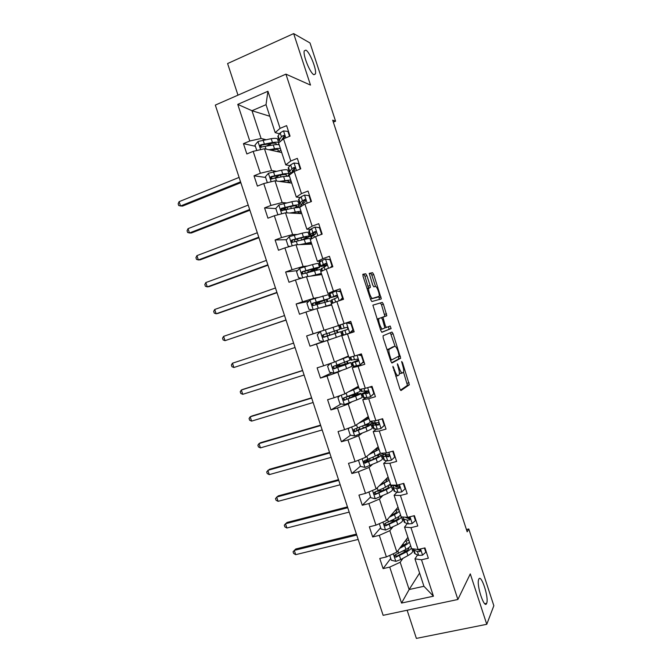 <?xml version="1.0" encoding="UTF-8"?>
<svg xmlns="http://www.w3.org/2000/svg" width="672" height="672" viewBox="0 0 672 672"><rect width="100%" height="100%" fill="white"/><g stroke="black" fill="none" stroke-linecap="round" stroke-linejoin="round"><path stroke-width="1.01" d="M313.916 74.718L315.412 73.962C316.966 69.989 309.716 51.803 305.878 50.131L304.273 50.854C302.694 54.894 310.229 73.492 313.916 74.718M486.646 603.322C489.182 597.988 481.093 573.233 478.775 579.239L478.733 579.34C476.129 584.556 484.445 609.806 486.637 603.347L484.789 603.733M392.893 366.307L399.874 388.886L400.991 390.541L409.349 384.796L402.478 362.536L401.654 361.486L402.696 365.518C403.62 368.5 403.906 370.675 403.553 372.044L402.545 372.926C401.528 373.103 400.361 371.339 399.034 367.634L397.387 363.804L398.378 368.012C399.311 371.036 399.596 373.246 399.227 374.657L398.177 375.581C397.127 375.766 395.926 373.976 394.573 370.205L392.893 366.307M366.895 275.654L365.719 273.781L362.947 274.226L363.04 276.293L370.7 299.704L371.885 301.543L381.318 298.897L373.708 274.512L372.565 272.689L369.23 273.361L372.691 285.004L373.842 286.826L375.404 286.49C376.79 285.928 379.974 294.353 379.126 296.344L372.624 298.351C371.196 299.032 367.886 290.388 368.777 288.296L370.381 287.431L370.129 285.533L366.895 275.654L364.98 276.318L363.796 274.445L362.746 274.613M407.131 610.235L416.38 638.4L486.772 624.296L470.291 573.888L457.884 599.483L285.928 74.138L310.498 85.092L293.664 33.6L310.027 42.983L335.58 121.212L332.682 120.162L467.174 531.821L468.779 528.973L466.427 529.528M486.772 624.296L493.844 605.724L468.779 528.973M383.074 335.756L383.208 337.949L390.852 361.309L391.994 363.014L400.68 358.226L393.078 333.766L391.978 332.06L383.074 335.756M380.78 330.523L372.876 305.18L382.276 302.392L383.393 304.156L386.803 315.697L382.939 317.243L385.316 325.693L386.45 327.44L390.155 326.004L391.112 328.566L381.948 332.304L380.78 330.523M293.664 33.6L227.598 63.546L237.98 95.155M279.535 133.795L275.184 132.619L266.02 104.681L267.926 91.266L280.081 128.352L286.608 125.63L290.044 136.13L283.517 138.818L290.783 160.994L297.326 158.365L300.762 168.84L294.21 171.452L301.468 193.595L308.036 191.05L311.472 201.516L304.895 204.036L312.144 226.162L318.738 223.7L322.165 234.15L315.563 236.586L322.804 258.678L329.423 256.301L332.842 266.75L326.214 269.094L333.446 291.152L340.091 288.868L343.51 299.3L336.857 301.552L344.081 323.593L350.742 321.392L354.161 331.808L347.483 333.976L354.698 355.984L361.385 353.875L364.795 364.274L358.1 366.358L365.308 388.34L372.019 386.316L375.421 396.698L368.701 398.698L375.892 420.655L382.628 418.715L386.03 429.089L379.285 430.996L386.476 452.92L393.229 451.072L396.623 461.429L389.861 463.26L397.034 485.15L403.822 483.386L407.207 493.735L400.42 495.474L407.585 517.348L414.397 515.659L417.782 525.991L410.97 527.654L418.127 549.494L424.956 547.89L428.341 558.214L421.504 559.784L433.44 596.198L401.545 603.061L389.735 567.092L383.099 568.621L379.764 558.474L386.392 556.928L379.31 535.349L372.691 536.962L369.356 526.806L375.967 525.168L368.869 503.572L362.275 505.26L358.94 495.096L365.518 493.374L358.42 471.752L351.851 473.525L348.508 463.344L355.068 461.546L347.953 439.891L341.41 441.748L338.058 431.558L344.593 429.668L337.478 407.988L330.952 409.928L327.6 399.722L334.118 397.757L326.987 376.051L320.485 378.076L317.125 367.853L323.618 365.803L316.478 344.072L310.002 346.181L306.642 335.95L313.11 333.808L305.962 312.052L299.51 314.244L296.142 303.996L302.593 301.778L295.436 279.989L289.002 282.265L285.634 272.009L292.051 269.707L284.886 247.884L278.477 250.244L275.108 239.98L281.509 237.586L274.327 215.746L267.943 218.19L264.566 207.908L270.942 205.43L263.76 183.565L257.401 186.094L254.016 175.795L260.366 173.242L253.176 151.343L246.842 153.955L243.449 143.648L249.782 141.002L237.754 104.378L267.926 91.266M275.184 132.619L280.081 128.352M457.884 599.483L383.132 615.325L215.317 105.092L285.928 74.138M275.99 171.259L271.622 170.545L264.474 148.764L281.719 152.552M288.775 173.359L290.606 173.662M264.474 148.764L253.176 151.343M271.622 170.545L260.366 173.242M289.985 165.656L285.76 164.867L278.569 142.96L283.517 138.818M285.76 164.867L290.783 160.994M286.373 202.894L282.131 202.566L274.991 180.81L291.74 183.112M298.78 203.876L302.123 204.137M274.991 180.81L263.76 183.565M282.131 202.566L270.942 205.43M300.409 197.476L296.318 197.072L289.145 175.19L294.21 171.452M296.318 197.072L301.468 193.595M296.738 234.494L292.622 234.545L285.491 212.814L301.745 213.637M308.776 234.352L309.926 234.335M285.491 212.814L274.327 215.746M292.622 234.545L281.509 237.586M310.834 229.253L306.86 229.236L299.695 207.388L304.895 204.036M306.86 229.236L312.144 226.162M307.096 266.053L303.106 266.482L295.982 244.784L311.741 244.121M318.755 264.793L319.872 264.667M295.982 244.784L284.886 247.884M303.106 266.482L292.051 269.707M321.233 260.988L317.394 261.358L310.246 239.534L315.563 236.586M317.394 261.358L322.804 258.678M317.436 297.57L313.58 298.376L306.466 276.704L321.728 274.571M328.726 295.193L329.809 294.966M306.466 276.704L295.436 279.989M313.58 298.376L302.593 301.778M331.624 292.69L327.919 293.446L320.771 271.648L326.214 269.094M327.919 293.446L333.446 291.152M327.768 329.045L324.03 330.238L316.932 308.591L331.699 304.987M338.68 325.567L339.73 325.231M316.932 308.591L305.962 312.052M324.03 330.238L313.11 333.808M342.006 324.349L338.428 325.483L331.288 303.719L336.857 301.552M348.835 322.174L347.256 322.678L351.389 323.358M338.428 325.483L344.081 323.593M348.424 355.984L334.48 362.057L327.382 340.435L331.069 339.125M341.872 335.286L342.905 334.925M327.382 340.435L316.478 344.072M334.48 362.057L323.618 365.803M354.698 355.984L348.919 357.487L341.788 335.748L347.483 333.976M352.078 332.077L350.734 332.556M345.332 334.488L341.788 335.748M358.369 386.299L344.904 393.834L337.823 372.246L341.384 370.558M351.809 365.61L352.808 365.14M337.823 372.246L326.987 376.051M344.904 393.834L334.118 397.757M365.308 388.34L359.402 389.458L352.279 367.744L358.1 366.358M355.69 366.097L352.279 367.744M368.298 416.581L355.328 425.578L348.247 404.015L351.683 401.94M361.746 395.892L362.704 395.312M348.247 404.015L337.478 407.988M355.328 425.578L344.593 429.668M375.892 420.655L369.869 421.378L362.754 399.689L368.701 398.698M366.038 397.664L362.754 399.689M378.21 446.83L365.728 457.271L358.663 435.742L361.973 433.297M371.658 426.14L372.59 425.46M358.663 435.742L347.953 439.891M365.728 457.271L355.068 461.546M386.476 452.92L380.327 453.264L373.22 431.6L379.285 430.996M376.379 429.19L373.22 431.6M388.122 477.036L376.118 488.93L369.062 467.426L372.246 464.604M381.57 456.355L383.872 454.314M369.062 467.426L358.42 471.752M376.118 488.93L365.518 493.374M397.034 485.15L390.768 485.1L383.67 463.47L389.861 463.26M386.702 460.681L383.67 463.47M398.017 507.209L386.501 520.556L379.445 499.069L382.511 495.877M391.465 486.536L392.624 485.318M379.445 499.069L368.869 503.572M386.501 520.556L375.967 525.168M407.585 517.348L401.192 516.902L394.111 495.298L400.42 495.474M397.009 492.131L394.111 495.298M407.896 537.348L396.866 552.132L389.827 530.678L392.759 527.117M389.827 530.678L379.31 535.349M396.866 552.132L386.392 556.928M418.127 549.494L411.608 548.671L404.536 527.092L410.97 527.654M407.308 523.547L404.536 527.092M419.597 573.04L409.139 589.537L400.184 562.254L402.998 558.306M419.118 549.385L419.446 550.385M419.815 551.527L420.479 550.654M400.184 562.254L389.735 567.092M401.545 603.061L409.139 589.537L423.94 586.286L414.943 558.844L421.504 559.784M333.329 122.144L335.58 121.212M266.02 104.681L251.983 110.712L261.097 138.482L265.6 139.591M269.816 116.264L251.983 110.712L237.754 104.378M417.598 554.921L414.943 558.844M300.787 206.464L298.721 207.253M313.412 235.158L309.355 236.653M307.154 238.77L306.944 238.14M320.292 265.944L319.25 266.314M317.419 270.085L317.016 268.859M330.019 295.63L328.986 295.982M327.676 301.367L327.079 299.536M339.746 325.282L338.705 325.626M337.898 332.539L337.134 330.204M342.863 334.782L341.813 335.118M347.936 363.14L347.365 361.402M352.565 364.384L351.515 364.711M357.966 393.708L357.588 392.566M362.267 393.96L361.208 394.279M367.979 424.234L367.802 423.696M373.976 422.915L370.264 423.982M380.78 453.239L380.024 453.44M423.94 586.286L433.44 596.198M261.097 138.482L249.782 141.002M390.734 558.44L383.099 568.621M380.654 527.73L372.691 536.962M375.782 491.753L374.682 492.845M370.558 496.978L362.275 505.26M368.92 458.968L364.972 462.328M360.444 466.192L351.851 473.525M359.234 428.996L356.849 430.702M350.624 435.154L341.41 441.748M341.183 403.931L330.952 409.928M332.018 372.691L320.485 378.076M320.309 331.582L306.642 335.95M323.282 341.477L310.002 346.181M308.759 301.274L296.142 303.996M297.545 270.598L285.634 272.009M297.016 239.4L294.949 239.45M286.541 239.677L275.108 239.98M287.129 209.278L281.912 208.958M275.848 208.589L264.566 207.908M273.403 178.567L271.421 178.282M265.625 177.45L254.016 175.795M255.394 146.278L243.449 143.648M395.716 376.177L397.95 375.648M399.378 372.876L400.63 373.506L402.335 372.985M400.453 390.163L407.45 385.358L403.528 372.112M395.094 346.324L390.331 332.749M391.574 362.788L398.681 358.957L398.387 356.395M390.835 358.764L391.633 359.965L399.193 355.967L398.177 351.7C396.883 348.046 395.716 346.248 394.674 346.315L389.046 349.348C388.685 350.734 388.97 352.918 389.894 355.908L390.835 358.764L390.096 358.999M392.885 346.878L394.674 346.315M387.122 349.91L392.767 346.92M372.884 305.147L382.276 302.392M381.091 317.755L384.913 316.31L381.511 304.786L380.394 303.022M381.713 332.237L389.138 329.28L388.441 326.668M379.201 318.402L378.84 318.856C377.933 320.989 381.251 329.767 382.645 328.91L384.88 327.928L382.494 319.444L381.343 317.671L377.068 319.175M380.461 329.557L382.645 328.91M377.269 319.032L381.343 317.671M368.466 288.086L364.98 276.318M369.096 287.86L367.063 288.582M370.465 299.006L372.624 298.351M376.925 297.394L370.684 299.006M375.53 286.49L371.826 275.159L370.692 273.336L369.197 273.58M379.436 299.519L378.882 296.722M389.735 555.4L391.331 560.255L395.909 561.347L400.747 559.549L407.946 555.584C411.835 553.375 413.339 551.687 412.448 550.528L411.844 548.696M406.778 550.704L402.78 551.124M401.89 546.227L402.948 544.799M399.714 548.318L404.678 545.639C407.324 544.194 408.895 542.942 409.382 541.876M408.92 540.481L405.947 539.96M400.865 546.773L402.898 545.681C406.148 543.875 407.417 542.514 406.686 541.59L405.157 541.027M410.609 545.622C410.122 546.706 408.559 547.966 405.922 549.419L395.396 554.702C394.103 555.786 394.279 556.601 395.926 557.164L406.703 551.804C409.34 550.351 410.903 549.074 411.39 547.991M410.92 546.554L410.222 546.26M408.904 548.352L408.685 547.68C409.408 548.629 408.156 550.015 404.922 551.838L396.9 556.147L395.161 555.19M404.603 544.673L402.276 544.883M356.731 535.055L294.286 550.385L295.688 554.66L358.176 539.431M295.688 554.66L293.63 553.459L293.068 551.754L295.772 548.99L356.412 534.08M424.427 548.016L425.813 552.233L422.461 555.19L418.673 555.391L415.22 553.896L414.28 552.602M418.37 549.94L419.395 549.2M413.036 548.848L413.977 550.099L417.421 551.561L419.756 551.611C420.907 550.83 420.781 550.032 419.378 549.2M419.756 551.611L420.403 550.654L416.942 549.343M425.813 552.233L426.191 551.662M379.327 523.698L381.074 529.015L385.636 530.065L397.757 524.53C401.688 522.43 403.242 520.892 402.41 519.91L401.428 516.919M395.573 520.405L389.869 521.346M389.474 517.104L394.489 514.559C397.16 513.19 398.756 512.039 399.286 511.09M398.891 509.897L395.984 509.561M390.676 515.718L392.725 514.676C396.01 512.963 397.32 511.728 396.64 510.955L395.153 510.527M400.512 514.844C399.991 515.802 398.395 516.97 395.732 518.347L385.123 523.404C383.846 524.429 383.989 525.252 385.552 525.874L396.514 520.741C399.479 519.196 401.108 517.919 401.402 516.919M400.89 515.978L399.848 515.684M398.336 516.852L398.639 517.045C399.328 517.843 398.026 519.112 394.75 520.842L386.652 524.941L384.913 523.925M393.246 514.408L391.768 514.643M347.743 507.721L285.482 523.732L286.894 528.007L349.188 512.106M286.894 528.007L284.852 526.865L284.29 525.16L287.011 522.455L347.466 506.881M368.903 491.963L370.801 497.742L375.354 498.742L387.551 493.424C391.524 491.442 393.128 490.056 392.356 489.25L391.322 486.1M383.326 490.409L377.093 491.249M379.218 485.856L389.18 480.262M388.853 479.27L386.005 479.136M380.47 484.621L382.544 483.638C385.862 482.017 387.206 480.9 386.585 480.278L385.14 479.993M390.407 484.025L385.526 487.242L374.833 492.064C373.582 493.038 373.691 493.87 375.169 494.542L386.308 489.636C390.289 487.67 391.894 486.293 391.129 485.512L389.239 485.134M387.719 486.1L388.584 486.377C389.214 487.032 387.878 488.174 384.569 489.804L376.404 493.702L374.648 492.61M338.747 480.362L276.671 497.045L278.082 501.329L340.183 484.747M278.082 501.329L276.058 500.245L275.495 498.532L278.242 495.886L338.512 479.657M413.868 515.785L415.439 520.573L412.104 523.589L408.358 523.916L405.006 522.74L404.132 521.648M408.736 518.834L409.895 518.129M403.343 517.054L403.133 518.608L403.763 518.952L407.098 520.078L409.408 520.027C410.558 519.179 410.407 518.372 408.962 517.591L404.796 517.154M409.408 520.027L410.088 519.162L405.502 517.39M415.439 520.573L415.834 520.061M403.301 483.521L405.056 488.88L401.738 491.938L398.026 492.4L394.783 491.56L393.968 490.661M399.336 487.628L399.84 487.36M393.834 485.612L392.927 487.494L396.766 488.561L399.042 488.401C400.168 487.586 400.05 486.78 398.681 485.974L395.976 486.133L392.171 485.117M399.042 488.401L399.748 487.637L396.018 486.83L395.38 485.99M405.056 488.88L405.468 488.418M358.991 459.976L358.537 460.404L360.52 466.427L365.056 467.384L377.345 462.286C381.352 460.421 383.006 459.178 382.292 458.556L381.217 455.288M369.734 460.824L366.895 460.782M368.953 454.574L379.058 449.4M378.798 448.61L376.009 448.669M370.255 453.491L372.347 452.558C375.698 451.038 377.084 450.038 376.513 449.568L375.11 449.425M380.293 453.163L375.312 456.095L364.535 460.69C363.3 461.622 363.384 462.445 364.787 463.159L376.093 458.497C380.117 456.641 381.772 455.414 381.066 454.818L378.118 454.709M376.496 455.54L378.512 455.675C379.1 456.179 377.723 457.195 374.371 458.732L366.131 462.42L364.375 461.261M329.734 452.97L267.842 470.333L269.262 474.617L331.178 457.355M269.262 474.617L267.254 473.592L266.692 471.878L269.455 469.283L329.549 452.407M391.348 460.253L395.086 456.733L391.348 460.253L387.685 460.841L384.544 460.328L383.796 459.631M394.657 457.145L392.708 451.214M384.292 454.373C382.729 455.33 382.208 455.986 382.721 456.338L388.66 456.742C389.768 455.952 389.676 455.146 388.382 454.314L385.627 454.566L382.511 454.121L381.772 453.466M388.66 456.742L389.39 456.078L385.291 455.465L385.56 454.558M349.524 427.787L348.247 429.038L350.221 435.078L354.749 435.985L367.114 431.113C371.171 429.358 372.868 428.266 372.212 427.829L371.104 424.444M358.68 423.251L368.928 418.505M368.735 417.908L366.005 418.169M360.024 422.318L362.141 421.436C365.526 420.017 366.954 419.143 366.425 418.824L365.072 418.816M370.087 421.352L370.213 421.714C370.852 422.117 369.146 423.184 365.081 424.914L354.228 429.274C353.01 430.164 353.069 430.979 354.388 431.735L365.87 427.316C369.928 425.578 371.633 424.502 370.986 424.082L365.467 424.746M363.502 425.569L368.432 424.939C368.97 425.284 367.55 426.182 364.165 427.627L355.849 431.096L355.177 431.172L354.094 429.862M320.712 425.544L259.014 443.596L260.434 447.88L322.165 429.937M260.434 447.88L258.443 446.914L257.88 445.2L259.014 443.596L260.669 442.663L320.578 425.124M384.703 425.048L380.957 428.526L377.328 429.248L373.607 428.568M380.957 428.526L384.241 425.368L382.242 419.252L381.352 419.076M375.245 422.965C372.859 424.116 371.944 424.847 372.49 425.158L378.269 425.04C379.352 424.267 379.285 423.461 378.067 422.621L375.27 422.965L371.582 422.394M378.941 424.469L375.068 424.284L376.757 422.764M384.241 425.368L384.695 425.015M382.696 418.908L382.242 419.252M339.94 395.64L337.932 397.639L339.914 403.687L344.434 404.552L356.874 399.899C360.973 398.261 362.72 397.32 362.124 397.06L360.973 393.557M348.382 391.885L358.781 387.559M358.655 387.173L355.992 387.626M349.784 391.104L356.328 388.038L355.018 388.172M359.621 389.416L360.116 390.944C360.704 391.163 358.94 392.078 354.841 393.691L343.896 397.816C342.712 398.672 342.737 399.487 343.988 400.268L355.631 396.094C359.73 394.472 361.486 393.54 360.898 393.313L348.667 396.085M353.111 396.808L352.615 395.321L358.336 394.162L345.559 399.739L344.803 399.798L343.804 398.412M352.615 395.321L346.609 396.883M311.69 398.093L250.177 416.825L251.597 421.117L313.135 402.494M251.597 421.117L249.623 420.202L249.06 418.488L250.177 416.825L251.866 416.01L311.598 397.816M374.312 393.322L370.541 396.766L366.954 397.614L363.409 397.463M370.541 396.766L373.817 393.548L371.809 387.425L369.65 387.03M370.793 386.677L372.221 386.946M367.937 390.978C363.56 392.675 361.67 393.658 362.25 393.926L367.87 393.296C368.92 392.549 368.878 391.742 367.727 390.886L361.385 391.28M368.458 392.851L364.837 393.061L368.189 391.154M373.817 393.548L374.287 393.254M372.288 387.139L371.809 387.425M342.871 365.602L342.611 364.812L336.008 366.677L337.344 365.929L337.319 365.039M339.688 364.19L339.738 365.173L338.512 365.845L350.792 362.502L345.374 364.837L346.626 368.642L352.027 366.257L350.834 362.628M330.254 363.51L327.608 366.206L329.599 372.254L334.093 373.069L346.626 368.642M338.083 360.486L348.625 356.588M348.566 356.404L345.962 357.059M339.536 359.856L344.954 357.496M342.611 364.812L348.23 363.35L335.252 368.34L334.421 368.382L333.522 366.904M349.129 357.437L350.011 360.125L333.564 366.324C332.388 367.139 332.396 367.954 333.581 368.768L345.374 364.837M302.652 370.608L241.324 390.029L242.743 394.321L304.097 375.018M242.743 394.321L240.794 393.464L240.223 391.751L241.324 390.029L243.054 389.332L302.602 370.474M363.905 361.553L360.116 364.963L353.203 366.324M362.67 362.788L364.14 362.284M360.116 364.963L363.376 361.696L361.368 355.564L357.941 354.959M358.898 354.656L361.813 355.169M358.184 360.049L352.002 362.662L357.454 361.511C358.478 360.78 358.453 359.974 357.37 359.108L351.17 360.133M357.916 361.208L354.589 361.805L358.21 360.184M363.376 361.696L363.871 361.452M361.864 355.337L361.368 355.564M332.615 334.354L326.063 336.386L327.482 335.824L326.743 333.631M329.12 332.842L329.86 335.051L328.574 335.563L340.679 331.657L335.11 333.539L336.361 337.352L341.914 335.412L340.679 331.666M333.068 327.314L334.32 331.128L339.898 329.28L338.663 325.517L320.435 331.447L317.276 334.732L319.259 340.788L323.753 341.561L336.361 337.352M332.59 334.278L324.937 336.907L324.03 336.924L323.266 335.244M334.32 331.128L323.207 334.79C322.064 335.58 322.048 336.386 323.173 337.218L335.11 333.539M293.597 343.098L232.47 363.208L233.89 367.508L295.05 347.508M233.89 367.508L231.949 366.702L231.386 364.988L232.47 363.208M353.48 329.75L349.684 333.119L352.926 329.792L350.918 323.66L346.332 322.904L339.704 325.147M346.332 322.904L347.239 322.669M347.29 322.678L350.792 321.535M349.684 333.119L342.989 335.177L341.737 331.363L347.021 329.692C348.02 328.969 348.012 328.171 346.996 327.289L340.948 328.952L339.696 325.139M350.776 332.514L354.035 331.43M347.197 329.608L341.737 331.363M352.926 329.792L353.438 329.616M351.431 323.492L350.918 323.66M322.283 307.289L328.028 305.886M320.746 307.658L331.54 304.475M331.59 304.634L329.095 305.626M312.774 309.901L308.918 309.28L306.928 303.215L310.069 299.88L328.532 294.63L329.734 298.284M318.058 302.812L329.767 298.393L312.841 303.223C311.716 303.979 311.682 304.786 312.749 305.634L330.548 300.77L331.489 303.643M318.083 302.904L319.108 302.677L319.855 303.719M317.453 304.441L316.73 303.484L315.344 303.727L321.787 301.342L321.56 300.661M312.749 305.634L313.639 305.424C312.547 304.542 312.606 303.736 313.807 303.005L327.205 299.233L321.787 301.342M284.542 315.563L223.6 336.353L225.019 340.654L286.037 320.09M285.995 319.973L225.019 340.654L223.104 339.914L222.541 338.192L223.6 336.353M339.923 300.518L342.468 297.856L340.452 291.715L335.882 291.001L329.465 293.916M335.882 291.001L340.948 291.497M338.906 291.186L340.662 290.632M343.048 297.898L340.847 300.199M331.498 300.124L336.58 297.83C337.554 297.116 337.562 296.318 336.605 295.436L330.674 297.604L337.168 295.974M337.1 295.873L333.262 296.764L336.294 295.336M342.468 297.856L342.997 297.738M340.981 291.606L340.452 291.715M312.001 275.932L319.082 274.453L317.932 275.1M310.405 276.158L321.35 273.403M321.468 273.764L319.04 274.949M301.51 278.183L298.553 277.729L296.562 271.656L299.695 268.279L312.488 264.592C316.764 263.458 318.73 263.164 318.394 263.701L319.553 267.238M308.028 272.622L319.628 267.464C319.973 266.952 318.016 267.271 313.748 268.422L302.467 271.614C301.358 272.345 301.308 273.143 302.324 274.008L314.538 270.833C318.805 269.674 320.762 269.346 320.41 269.85L320.972 271.555M304.651 271.144L305.382 273.37L311.741 270.724L311.287 269.338M302.324 274.008L303.24 273.882C302.198 272.983 302.274 272.185 303.458 271.488L317.066 268.304L311.741 270.724M275.47 287.986L214.721 309.473L216.149 313.782L217.988 313.412L277.015 292.673M276.931 292.412L216.149 313.782L214.25 313.093L213.679 311.371L214.721 309.473M301.694 244.541L303.92 243.986C307.499 243.104 309.17 242.945 308.927 243.491L307.826 244.289M300.056 244.608L311.144 242.29M311.329 242.852L308.969 244.238M290.128 246.422L288.187 246.145L286.188 240.064L289.304 236.636L302.19 233.176C306.499 232.159 308.515 232.008 308.238 232.73L309.364 236.158M303.912 239.501L309.481 236.502C309.758 235.805 307.751 235.973 303.442 237.006L292.076 239.963C290.984 240.677 290.926 241.466 291.883 242.34L304.231 239.425C308.54 238.384 310.548 238.207 310.262 238.888L310.439 239.425M291.883 242.34L292.832 242.306C291.841 241.391 291.934 240.601 293.101 239.929L301.879 237.754C305.466 236.897 307.138 236.754 306.911 237.334L301.795 240.022M266.398 260.392L205.834 282.559L207.262 286.877L209.143 286.625L267.985 265.213M267.851 264.81L207.262 286.877L205.38 286.247L204.809 284.525L205.834 282.559M291.388 213.116L293.63 212.612C297.242 211.831 298.956 211.789 298.763 212.495L297.704 213.427M289.691 213.024L300.93 211.134M301.182 211.907L298.88 213.486M278.594 214.628L277.796 214.519L275.797 208.438L278.905 204.952L291.866 201.718C296.226 200.819 298.292 200.819 298.074 201.726L299.166 205.044M285.995 207.589L284.264 209.034M296.764 207.438L299.309 205.506C299.536 204.624 297.478 204.641 293.126 205.548L281.677 208.27C280.602 208.967 280.526 209.756 281.442 210.63L293.916 207.967L299.746 207.354M281.442 210.63L282.416 210.689C281.476 209.765 281.576 208.975 282.736 208.337L291.581 206.371C295.201 205.607 296.923 205.598 296.738 206.329L294.941 207.757M257.309 232.756L196.938 255.62L198.366 259.938L200.29 259.812L258.947 237.728M258.762 237.191L198.366 259.938L196.501 259.367L195.938 257.645L196.938 255.62M330.347 267.632L331.985 265.885L329.969 259.728L325.416 259.064L322.006 260.492L319.208 262.651M325.416 259.064L330.498 259.602M332.598 266.011L331.447 267.238M321.25 268.867L326.122 265.927C327.079 265.222 327.096 264.424 326.189 263.542L323.274 264.373L320.384 266.221C320.057 266.767 322.207 266.398 326.819 265.129M326.869 264.869L322.98 265.39L326.029 263.466M331.985 265.885L332.539 265.818M330.523 259.678L329.969 259.728M320.754 234.671L321.493 233.864L319.477 227.707L314.933 227.094L311.573 228.648L308.944 231.344M314.933 227.094L320.04 227.674M310.985 237.569L313.648 234.982L315.655 233.982L315.756 231.605L312.841 232.529L310.078 234.805C309.809 235.376 311.077 235.385 313.883 234.822M315.462 234.066C313.387 234.452 312.463 234.427 312.682 233.974L315.706 231.571M321.493 233.864L322.064 233.856M320.048 227.707L319.477 227.707M310.96 201.718L308.969 195.636L304.441 195.073L301.115 196.77L298.864 199.013L298.67 199.996M304.441 195.073L309.565 195.695M300.712 206.228L300.922 205.288L303.198 203.104L305.172 202.003L305.306 199.626L302.392 200.651L299.762 203.339C299.561 203.935 300.409 204.137 302.324 203.944M303.232 203.07L302.366 202.516L305.34 199.643M309.565 195.703L308.969 195.636M281.064 181.642L283.324 181.196C286.978 180.516 288.725 180.6 288.582 181.457L287.574 182.54M279.317 181.406L290.699 179.945M291.018 180.919L288.784 182.708M267.347 182.683L265.398 176.761L268.489 173.225L281.534 170.218C285.928 169.436 288.053 169.596 287.893 170.688L288.943 173.888M279.46 175.3L274.193 178.349M287.725 175.955L289.136 174.468C289.296 173.401 287.188 173.267 282.794 174.056L271.261 176.543C270.203 177.223 270.11 178.004 270.992 178.886L283.592 176.484L289.456 176.14M271.967 179.012C271.093 178.072 271.219 177.307 272.345 176.702L281.274 174.955C284.928 174.292 286.692 174.401 286.558 175.291L285.919 176.106M248.212 205.094L188.034 228.656L189.462 232.974L191.428 232.966L249.892 210.218M249.673 209.53L189.462 232.974L187.614 232.462L187.051 230.74L188.034 228.656M300.258 169.042L298.452 163.531L293.933 163.019L290.657 164.842L288.506 167.429L288.38 168.613M290.203 174.409L292.732 171.192L294.672 169.982L294.84 167.605L293.866 167.513L291.925 168.739L289.775 171.276L289.439 171.839L291.362 172.788M292.37 171.62L292.337 170.545L294.899 167.706L293.866 167.513M299.065 163.657L298.452 163.531M270.724 150.142L273.008 149.747C276.688 149.159 278.485 149.377 278.393 150.385L277.435 151.612M268.926 149.747L274.512 148.798C277.486 148.302 279.468 148.277 280.459 148.714M280.846 149.898L278.678 151.88M256.78 150.52L254.99 145.051L258.056 141.464L271.194 138.684C275.629 138.02 277.796 138.331 277.704 139.608L278.72 142.699M271.639 143.388L266.23 146.126M278.796 142.775C278.082 142.052 275.974 141.968 272.454 142.531L260.828 144.774C259.787 145.446 259.686 146.219 260.526 147.109L273.244 144.95C276.234 144.472 278.216 144.455 279.216 144.908M272.294 150.486L273.302 149.696M278.099 144.631L278.821 143.724M261.458 147.269C260.711 146.311 260.87 145.564 261.954 145.026L270.959 143.497C274.646 142.926 276.444 143.161 276.368 144.211L276.2 144.606M239.106 177.408L179.122 201.659L180.55 205.985L182.557 206.094L240.836 182.675M240.568 181.843L180.55 205.985L178.727 205.531L178.156 203.801L179.122 201.659M289.54 136.332L287.918 131.393L283.416 130.922L280.174 132.88L278.141 135.803L278.074 137.197M283.584 136.702L284.894 136.576M281.106 140.843L284.164 137.92L284.357 135.542L283.357 135.45L281.45 136.777L279.098 140.305L280.375 141.448M281.77 139.919L284.416 135.736L283.357 135.45M288.548 131.569L287.918 131.393M393.834 370.432L394.573 370.205M397.454 365.19L398.168 364.972M398.32 367.853L399.034 367.634M401.797 362.754L402.478 362.536M407.182 383.3L409.08 382.729M407.358 385.493L409.256 384.93M392.952 367.718L393.691 367.492M391.188 334.37L393.078 333.766M398.521 356.807L400.411 356.219M398.681 358.957L400.579 358.369M390.524 360.31L391.591 359.974M387.492 349.44L389.432 348.827M389.155 356.135L389.894 355.908M381.511 304.786L383.393 304.156M384.661 314.395L386.543 313.782M384.787 316.47L386.677 315.848M381.158 317.705L383.065 317.083M382.486 319.427L383.2 319.192M384.611 325.92L385.316 325.693M384.88 327.944L386.45 327.44M389.138 329.28L391.028 328.667M368.206 286.188L370.129 285.533M376.874 297.41L378.764 296.772M370.692 273.336L372.565 272.689M371.826 275.159L373.708 274.512M379.184 297.646L381.058 297.007M363.796 274.445L365.719 273.781M393.313 553.762L395.791 561.322M406.703 551.804L407.946 555.584M404.678 545.639L405.922 549.419M399.496 555.744L400.747 559.549M397.866 550.788L398.706 553.342M396.9 556.147L396.186 557.113M422.545 555.122L420.521 548.932M415.22 553.896L413.977 550.099M418.673 555.391L417.421 551.561M382.922 522.119L385.518 530.04M396.514 520.741L397.757 524.53M393.742 520.666L393.38 519.548M394.489 514.559L395.732 518.347M389.231 524.479L390.482 528.293M387.551 519.338L388.441 522.077M386.652 524.941L385.913 525.815M372.523 490.442L375.236 498.716M386.308 489.636L387.551 493.424M383.746 490.199L383.149 488.384M380.226 491.022L379.873 489.955M381.721 484.025L381.562 483.538M384.283 483.454L385.526 487.242M378.966 493.181L380.218 496.994M377.21 487.847L378.168 490.77M376.404 493.702L375.631 494.474M412.188 523.513L409.979 516.751M405.006 522.74L403.763 518.952M408.358 523.916L407.098 520.078M401.814 491.862L399.412 484.537M394.783 491.56L393.532 487.754M395.976 486.133L395.648 485.142M398.026 492.4L396.766 488.561M362.107 458.724L364.946 467.359M376.093 458.497L377.345 462.286M373.548 459.11L372.91 457.17M370.238 460.597L369.608 458.657M374.06 452.298L375.312 456.095M368.676 461.84L369.928 465.662M366.87 456.322L367.886 459.43M366.131 462.42L365.333 463.1M391.432 460.177L388.844 452.273M382.511 454.121L382.192 453.155M384.544 460.328L383.292 456.523M385.627 454.566L385.115 452.995M387.685 460.841L386.425 456.994M351.683 426.964L354.64 435.96M365.87 427.316L367.114 431.113M363.334 427.98L362.662 425.922M359.999 429.383L359.318 427.325M363.838 421.109L365.081 424.914M358.378 430.466L359.638 434.288M356.504 424.754L357.588 428.047M355.849 431.096L355.018 431.693M381.032 428.45L378.252 419.975M372.254 422.848L371.7 421.159M374.296 429.064L373.044 425.258M375.27 422.965L374.564 420.815M377.328 429.248L376.068 425.401M378.89 424.57L378.269 425.04M341.242 395.17L344.316 404.527M355.631 396.094L356.874 399.899M354.976 393.641L355.219 394.38M349.742 398.118L349.138 396.278M353.59 389.886L354.841 393.691M348.071 399.05L349.322 402.872M346.13 393.145L347.273 396.631M356.975 392.834L357.311 393.859M345.559 399.739L344.694 400.243M370.625 396.682L367.66 387.626M361.99 391.541L361.192 389.113M364.031 397.765L362.779 393.943M364.896 391.322L363.997 388.584M366.954 397.614L365.694 393.758M368.332 393.011L367.87 393.296M339.646 365.274L337.26 366.022M330.792 363.325L333.984 373.052M344.719 362.384L345.223 363.913M339.469 366.828L339.15 365.854M343.333 358.621L344.585 362.426M337.747 367.592L339.007 371.423M335.748 361.502L336.949 365.173M346.744 361.637L347.29 363.317M335.252 368.34L334.354 368.752M360.2 364.879L357.042 355.244M351.708 360.192L350.675 357.034M353.758 366.425L352.498 362.603M354.514 359.646L353.422 356.32M356.572 365.946L355.312 362.082M329.767 335.152L327.382 335.933M320.351 331.531L323.635 341.536M334.454 331.086L335.219 333.404M327.407 336.092L328.667 339.931M325.357 329.834L326.617 333.673M336.504 330.414L337.268 332.741M324.937 336.907L324.005 337.218M349.768 333.035L346.45 322.921M341.418 328.801L340.166 324.971M343.468 335.042L342.208 331.212M344.114 327.928L342.846 324.064M346.181 334.236L344.912 330.372M309.985 299.964L313.211 309.767M324.828 302.207L326.08 306.02M324.425 300.51L324.971 302.165M318.377 302.551L318.1 301.703M322.787 295.974L324.038 299.796M317.058 304.559L318.276 308.263M315 298.292L316.26 302.14M326.449 299.771L327.037 301.552M313.807 303.005L312.841 303.223M319.108 302.677L316.73 303.484M339.192 300.762L335.992 291.018M331.111 297.377L329.86 293.546M332.976 303.064L331.909 299.796M333.698 296.167L332.43 292.295M335.622 302.03L334.505 298.612M299.611 268.363L302.719 277.822M314.538 270.833L315.79 274.655M314.395 269.934L314.681 270.791M308.356 272.009L307.793 270.287M312.488 264.592L313.748 268.422M306.701 272.992L307.852 276.511M304.634 266.708L305.903 270.564M316.403 269.119L316.772 270.245M303.458 271.488L302.467 271.614M289.229 236.72L292.219 245.834M304.231 239.425L305.491 243.247M298.158 240.929L297.469 238.837M301.678 240.055L300.997 237.972M302.19 233.176L303.442 237.006M296.327 241.382L297.419 244.726M294.26 235.091L295.529 238.946M306.331 238.434L306.491 238.904M293.101 239.929L292.076 239.963M278.821 205.036L281.702 213.814M293.916 207.967L295.176 211.806M287.784 209.32L287.137 207.346M291.337 208.538L290.69 206.564M291.866 201.718L293.126 205.548M285.936 209.731L286.978 212.89M283.87 203.431L285.138 207.295M282.736 208.337L281.677 208.27M328.541 268.271L325.525 259.081M320.796 265.91L319.544 262.072M322.426 270.875L321.594 268.33M323.274 264.373L322.006 260.492M325.013 269.657L324.08 266.818M325.819 263.416L325.315 263.466M317.873 235.738L315.05 227.102M310.472 234.402L309.212 230.563M311.858 238.636L311.262 236.83M312.841 232.529L311.573 228.648M314.387 237.241L313.648 234.982M315.588 231.521L314.849 231.521M307.196 203.154L304.55 195.09M300.124 202.86L298.864 199.013M301.274 206.371L300.922 205.288M302.392 200.651L301.115 196.77M303.744 204.784L303.198 203.104M305.315 199.626L304.366 199.542M268.414 173.317L271.177 181.742M283.592 176.484L284.852 180.323M282.584 181.852L282.425 181.373M277.402 177.677L276.998 176.45M280.988 176.988L280.375 175.123M281.534 170.218L282.794 174.056M275.537 178.038L276.511 181.02M273.47 171.738L274.739 175.602M272.345 176.702L271.261 176.543M296.512 170.537L294.05 163.027M289.775 171.276L288.506 167.429M291.925 168.739L290.657 164.842M293.093 172.276L292.732 171.192M257.981 141.557L260.635 149.638M273.244 144.95L274.512 148.798M270.623 145.396L270.211 144.136M271.194 138.684L272.454 142.531M265.121 146.311L266.045 149.108M263.054 140.003L264.323 143.867M261.954 145.026L260.828 144.774M285.802 137.878L283.525 130.931M279.401 139.658L278.141 135.803M281.45 136.777L280.174 132.88M282.425 139.734L282.257 139.238M313.799 74.659L315.412 73.962M407.45 385.358L409.349 384.796M398.782 358.806L400.68 358.226M387.131 349.944L389.046 349.348M384.913 316.31L386.803 315.697M381.528 317.705L382.939 317.243M389.222 329.171L391.112 328.566M377.143 319.41L378.84 318.856M369.281 287.809L370.381 287.431M367.147 288.851L368.777 288.296M379.487 299.51L381.318 298.897M406.904 542.245L406.686 541.59M396.614 556.231L395.926 557.164M413.322 549.679L414.557 553.459M398.832 517.625L398.639 517.045M396.824 511.518L396.64 510.955M386.266 525.034L385.552 525.874M388.744 486.864L388.584 486.377M386.736 480.749L386.585 480.278M375.908 493.794L375.169 494.542M403.133 518.608L404.376 522.388M392.927 487.494L394.17 491.282M366.626 459.95L366.962 461M365.543 462.512L364.787 463.159M381.679 453.188L381.931 453.944M382.721 456.338L383.964 460.135M356.311 428.551L357 430.643M355.177 431.18L354.388 431.735M371.196 421.218L371.7 422.755M372.49 425.158L373.741 428.954M345.996 397.102L346.718 399.302M344.803 399.798L343.988 400.268M360.704 389.206L361.469 391.524M362.25 393.926L363.502 397.732M339.738 365.173L337.344 365.929M336.008 366.677L336.42 367.928M334.421 368.382L333.581 368.768M350.196 357.16L351.212 360.259M352.002 362.662L353.254 366.475M329.86 335.051L327.482 335.824M324.03 336.924L323.173 337.218M314.992 302.644L315.344 303.727M329.414 293.79L330.674 297.604M331.464 300.023L332.514 303.24M294.302 239.61L295 241.735M284.197 208.824L284.6 210.059M319.124 262.399L320.384 266.221M321.174 268.64L321.972 271.085M308.826 230.975L310.078 234.805M310.876 237.224L311.413 238.888M298.502 199.508L299.762 203.339M300.56 205.766L300.846 206.648M288.582 181.457L288.431 181.003M286.558 175.291L286.398 174.812M271.925 179.021L270.992 178.886M288.179 168L289.439 171.839M278.393 150.385L278.208 149.831M276.368 144.211L276.175 143.632M261.332 147.286L260.526 147.109M277.838 136.458L279.098 140.305"/></g></svg>
